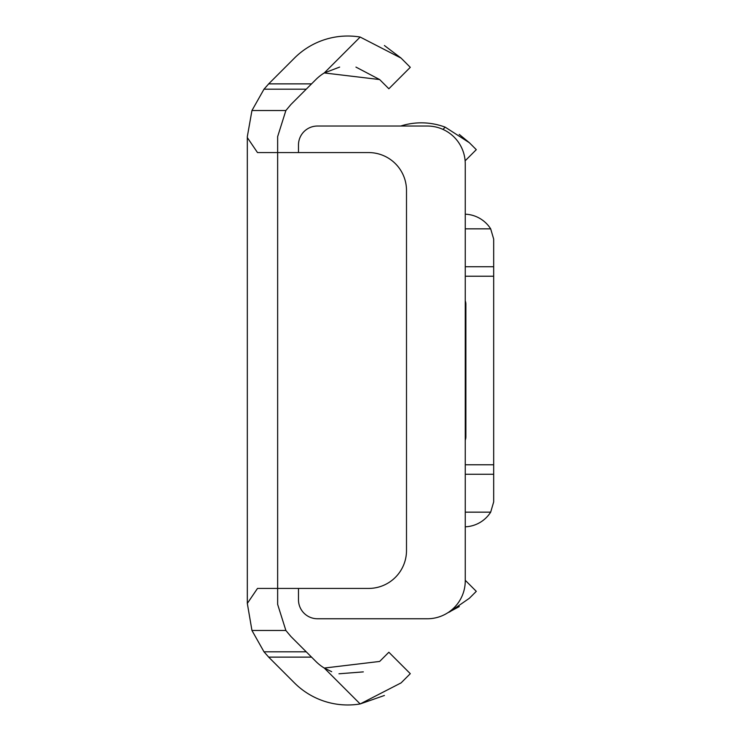 <?xml version="1.0" encoding="UTF-8"?>
<svg xmlns="http://www.w3.org/2000/svg" width="741" height="741" viewBox="0 0 741 741"><rect width="100%" height="100%" fill="white"/><g stroke="black" fill="none" stroke-linecap="round" stroke-linejoin="round"><path stroke-width="1.11" d="M355.949 67.098L379.651 79.556L324.271 72.942A45.099 45.099 0 0 0 315.87 79.556L290.963 104.453L285.878 110.511L277.643 136.622L277.643 152.572L368.601 152.572A37.902 37.902 0 0 1 406.503 190.474L406.503 550.526A37.902 37.902 0 0 1 368.601 588.428L277.643 588.428L277.643 604.378L285.878 630.489L290.963 636.547L311.553 657.128L268.687 657.128A75.804 75.804 0 0 0 269.52 657.98L294.427 682.887A75.425 75.425 0 0 0 360.163 703.95L384.412 695.475M331.69 671.698L324.271 668.058A45.099 45.099 0 0 1 315.87 661.444L311.553 657.128M247.318 137.585L257.498 152.572L277.643 152.572L277.643 588.428L257.498 588.428L247.318 603.415L247.318 136.622L251.959 110.511L264.009 89.17L268.687 83.872A75.804 75.804 0 0 1 269.52 83.02L294.427 58.113A75.425 75.425 0 0 1 360.163 37.05L324.271 72.942L339.647 67.079M360.163 37.05L401.094 58.113L410.292 67.32L388.858 88.763L379.651 79.556M401.094 58.113L384.412 45.525M247.318 603.415L251.959 630.489L264.009 651.83L268.687 657.128M401.094 682.887L360.163 703.95L324.271 668.058L379.651 661.444L388.858 652.237L410.292 673.68L401.094 682.887M363.322 671.883L338.961 673.791M311.553 83.872L268.687 83.872M465.255 440.21A9.476 9.476 0 0 0 465.876 436.829L465.876 304.171A9.476 9.476 0 0 0 465.255 300.79M465.255 580.296L476.296 591.346L469.377 598.265L449.454 612.075M447.62 612.872L459.29 606.583M442.961 129.397L445.193 127.165L469.377 142.735L476.296 149.654L465.126 160.834M445.193 127.165A67.931 67.931 0 0 0 400.733 126.035M469.377 142.735L459.253 134.399M298.484 152.572L298.484 144.986A18.951 18.951 0 0 1 317.435 126.035L427.353 126.035A37.902 37.902 0 0 1 465.255 163.937L465.255 580.851A37.902 37.902 0 0 1 427.353 618.754L317.435 618.754A18.951 18.951 0 0 1 298.484 599.802L298.484 588.428M465.255 266.741L493.682 266.741L493.682 239.084L490.681 228.849A31.576 31.576 0 0 0 465.255 214.186M493.682 266.741L493.682 501.916L490.681 512.151A31.576 31.576 0 0 1 465.255 526.814M465.255 474.259L493.682 474.259M306.255 651.83L264.009 651.83M285.878 630.489L251.959 630.489M306.255 89.17L264.009 89.17M285.878 110.511L251.959 110.511M465.255 276.217L493.682 276.217M465.255 464.783L493.682 464.783M465.255 512.151L490.681 512.151M465.255 228.849L490.681 228.849"/></g></svg>
